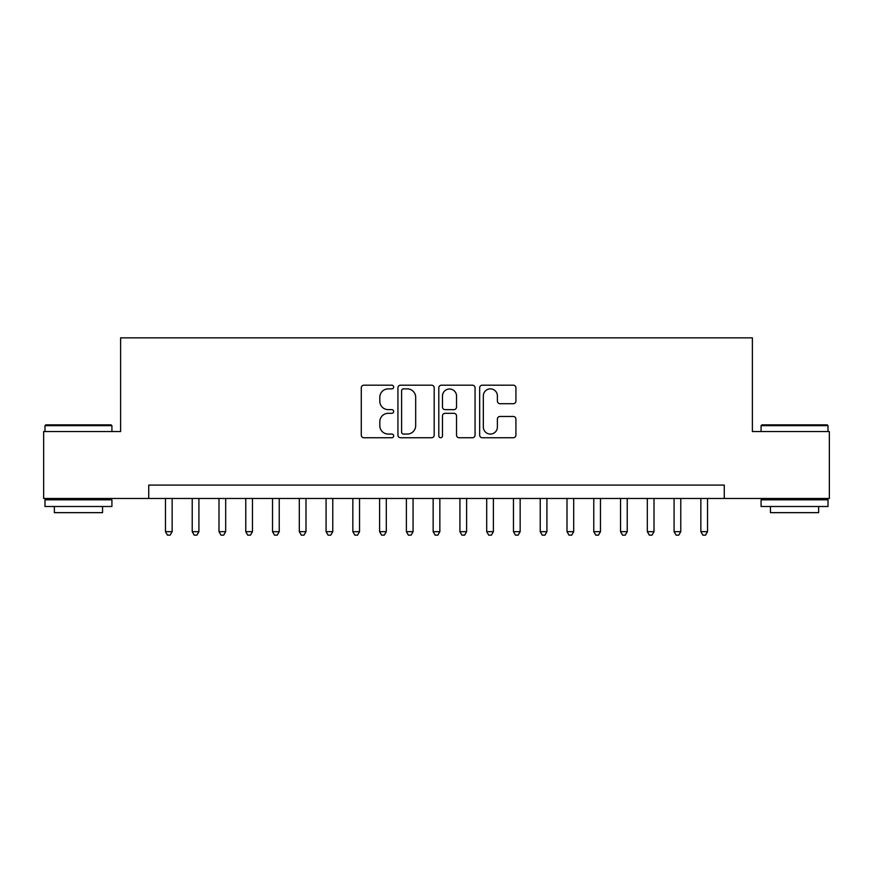 <?xml version="1.0" encoding="UTF-8"?>
<svg xmlns="http://www.w3.org/2000/svg" width="873" height="873" viewBox="0 0 873 873"><rect width="100%" height="100%" fill="white"/><g stroke="black" fill="none" stroke-linecap="round" stroke-linejoin="round"><path stroke-width="1.31" d="M393.668 387.034A1.844 1.844 0 0 0 391.835 385.189L363.91 385.189A2.63 2.63 0 0 0 361.28 387.819L361.28 435.114A2.63 2.63 0 0 0 363.91 437.744L391.835 437.744A1.844 1.844 0 0 0 393.668 435.911A1.844 1.844 0 0 0 391.835 434.067L388.212 434.067A8.414 8.414 0 0 1 379.81 425.664L379.81 421.714A8.414 8.414 0 0 1 388.212 413.311L391.835 413.311A1.844 1.844 0 0 0 393.668 411.467A1.844 1.844 0 0 0 391.835 409.633L388.212 409.633A8.414 8.414 0 0 1 379.81 401.22L379.81 397.28A8.414 8.414 0 0 1 388.212 388.867L391.835 388.867A1.844 1.844 0 0 0 393.668 387.034M513.291 403.719A2.63 2.63 0 0 0 515.921 401.089L515.921 387.819A2.63 2.63 0 0 0 513.291 385.189L482.289 385.189A2.63 2.63 0 0 0 479.659 387.819L479.659 435.114A2.63 2.63 0 0 0 482.289 437.744L513.291 437.744A2.63 2.63 0 0 0 515.921 435.114L515.921 419.095A2.63 2.63 0 0 0 513.291 416.465L500.022 416.465A2.63 2.63 0 0 0 497.392 419.095L497.392 427.039A7.028 7.028 0 0 1 490.364 434.067A7.028 7.028 0 0 1 483.336 427.039L483.336 395.906A7.028 7.028 0 0 1 490.364 388.867A7.028 7.028 0 0 1 497.392 395.906L497.392 401.089A2.63 2.63 0 0 0 500.022 403.719L513.291 403.719M148.726 498.472L43.65 498.472L43.65 431.546L120.616 431.546L120.616 337.851L752.384 337.851L752.384 431.546L829.35 431.546L829.35 498.472L724.274 498.472L724.274 485.082L148.726 485.082L148.726 498.472L724.274 498.472M434.197 387.819A2.63 2.63 0 0 0 431.578 385.189L400.565 385.189A2.63 2.63 0 0 0 397.935 387.819L397.935 435.114A2.63 2.63 0 0 0 400.565 437.744L431.578 437.744A2.63 2.63 0 0 0 434.197 435.114L434.197 387.819M441.422 385.189L472.435 385.189A2.63 2.63 0 0 1 475.065 387.819L475.065 435.114A2.63 2.63 0 0 1 472.435 437.744L459.165 437.744A2.63 2.63 0 0 1 456.535 435.114L456.535 415.941A2.63 2.63 0 0 0 453.905 413.311L445.11 413.311A2.63 2.63 0 0 0 442.48 415.941L442.48 435.911A1.844 1.844 0 0 1 440.636 437.744A1.844 1.844 0 0 1 438.803 435.911L438.803 387.819A2.63 2.63 0 0 1 441.422 385.189M403.457 388.867A1.844 1.844 0 0 0 401.613 390.711L401.613 432.233A1.844 1.844 0 0 0 403.457 434.067L407.265 434.067A8.414 8.414 0 0 0 415.679 425.664L415.679 397.28A8.414 8.414 0 0 0 407.265 388.867L403.457 388.867M456.535 396.036A7.028 7.028 0 0 0 449.508 389.009A7.028 7.028 0 0 0 442.48 396.036L442.48 407.004A2.63 2.63 0 0 0 445.11 409.633L453.905 409.633A2.63 2.63 0 0 0 456.535 407.004L456.535 396.036M165.455 498.472L165.455 531.668L172.145 531.668L172.145 498.472M172.145 531.668L170.137 535.149L167.463 535.149L165.455 531.668M45.789 424.856L111.111 424.856L111.919 425.653L44.992 425.653L45.789 424.856M78.45 506.504L44.992 506.504L44.992 499.814L111.919 499.814L111.919 506.504L78.45 506.504M102.545 506.504L102.545 512.658L54.355 512.658L54.355 506.504M761.889 424.856L827.211 424.856L828.008 425.653L761.081 425.653L761.889 424.856M794.55 506.504L761.081 506.504L761.081 499.814L828.008 499.814L828.008 506.504L794.55 506.504M818.645 506.504L818.645 512.658L770.455 512.658L770.455 506.504M192.224 498.472L192.224 531.668L198.913 531.668L198.913 498.472M198.913 531.668L196.905 535.149L194.232 535.149L192.224 531.668M218.992 498.472L218.992 531.668L225.681 531.668L225.681 498.472M225.681 531.668L223.674 535.149L221 535.149L218.992 531.668M245.76 498.472L245.76 531.668L252.461 531.668L252.461 498.472M252.461 531.668L250.453 535.149L247.768 535.149L245.76 531.668M272.529 498.472L272.529 531.668L279.229 531.668L279.229 498.472M279.229 531.668L277.221 535.149L274.537 535.149L272.529 531.668M299.308 498.472L299.308 531.668L305.997 531.668L305.997 498.472M305.997 531.668L303.99 535.149L301.316 535.149L299.308 531.668M326.076 498.472L326.076 531.668L332.766 531.668L332.766 498.472M332.766 531.668L330.758 535.149L328.084 535.149L326.076 531.668M352.845 498.472L352.845 531.668L359.534 531.668L359.534 498.472M359.534 531.668L357.526 535.149L354.853 535.149L352.845 531.668M379.613 498.472L379.613 531.668L386.303 531.668L386.303 498.472M386.303 531.668L384.295 535.149L381.621 535.149L379.613 531.668M406.382 498.472L406.382 531.668L413.071 531.668L413.071 498.472M413.071 531.668L411.074 535.149L408.389 535.149L406.382 531.668M433.15 498.472L433.15 531.668L439.85 531.668L439.85 498.472M439.85 531.668L437.842 535.149L435.158 535.149L433.15 531.668M459.929 498.472L459.929 531.668L466.619 531.668L466.619 498.472M466.619 531.668L464.611 535.149L461.926 535.149L459.929 531.668M486.698 498.472L486.698 531.668L493.387 531.668L493.387 498.472M493.387 531.668L491.379 535.149L488.705 535.149L486.698 531.668M513.466 498.472L513.466 531.668L520.155 531.668L520.155 498.472M520.155 531.668L518.147 535.149L515.474 535.149L513.466 531.668M540.234 498.472L540.234 531.668L546.924 531.668L546.924 498.472M546.924 531.668L544.916 535.149L542.242 535.149L540.234 531.668M567.003 498.472L567.003 531.668L573.692 531.668L573.692 498.472M573.692 531.668L571.684 535.149L569.01 535.149L567.003 531.668M593.771 498.472L593.771 531.668L600.471 531.668L600.471 498.472M600.471 531.668L598.463 535.149L595.779 535.149L593.771 531.668M620.539 498.472L620.539 531.668L627.24 531.668L627.24 498.472M627.24 531.668L625.232 535.149L622.547 535.149L620.539 531.668M647.319 498.472L647.319 531.668L654.008 531.668L654.008 498.472M654.008 531.668L652 535.149L649.326 535.149L647.319 531.668M674.087 498.472L674.087 531.668L680.776 531.668L680.776 498.472M680.776 531.668L678.768 535.149L676.095 535.149L674.087 531.668M700.855 498.472L700.855 531.668L707.545 531.668L707.545 498.472M707.545 531.668L705.537 535.149L702.863 535.149L700.855 531.668M44.992 431.546L44.992 425.653M60.248 499.814L60.248 498.472M96.652 499.814L96.652 498.472M111.919 431.546L111.919 425.653M761.081 431.546L761.081 425.653M776.348 499.814L776.348 498.472M812.752 499.814L812.752 498.472M828.008 431.546L828.008 425.653"/></g></svg>
